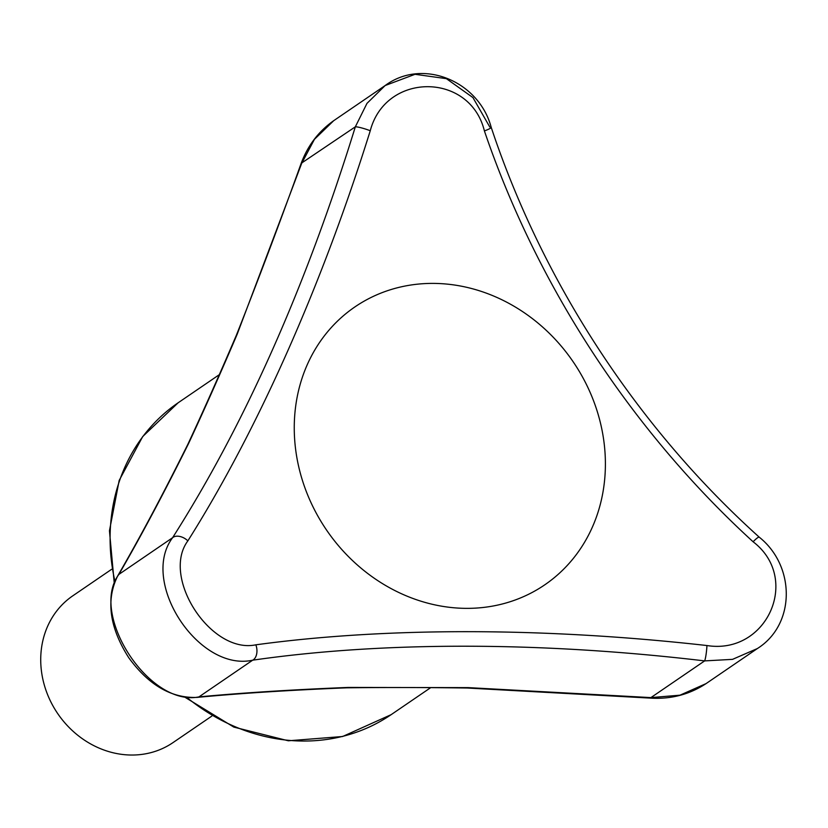 <?xml version="1.0" encoding="UTF-8"?>
<svg xmlns="http://www.w3.org/2000/svg" width="828" height="828" viewBox="0 0 828 828"><rect width="100%" height="100%" fill="white"/><g stroke="black" fill="none" stroke-linecap="round" stroke-linejoin="round"><path stroke-width="1.24" d="M484.401 130.927A11.106 1.48 -17.5 0 0 491.19 127.315C542.889 282.845 637.591 427.693 759.245 537.175A11.106 1.708 131 0 0 753.107 541.771C631.867 430.984 537.465 286.685 484.401 130.927C470.056 72.16 385.724 71.798 370.261 130.741A11.106 1.387 -162.1 0 0 355.336 126.819L301.175 163.333C307.778 145.552 318.625 131.331 333.725 120.671L314.433 139.321L301.609 163.52L237.15 334.315C220.558 373.18 204.361 409.581 188.567 443.539C163.53 493.871 140.294 537.496 118.859 574.415C88.969 614.366 149.382 707.205 198.958 696.886C241.911 692.86 291.611 689.714 348.081 687.437L468.213 687.623L650.911 697.6L679.964 695.189L706.046 683.617L757.372 648.552L732.532 659.357L704.638 660.899C541.657 641.576 383.478 641.327 252.685 660.185C198.658 672.17 139.363 581.846 172.586 537.714C244.736 424.391 305.646 287.419 355.336 126.819L366.97 103.386L385.165 85.532L415.035 74.303L446.395 78.66L472.954 97.6L489.814 127.036M651.056 697.507L704.638 660.899A11.106 1.242 -84.1 0 0 706.946 645.54C766.945 655.134 801.256 578.544 753.107 541.771M706.046 683.617L706.046 683.617C689.579 694.433 671.208 699.277 650.943 698.139L467.199 688.016C424.681 687.426 384.565 687.364 346.829 687.82C290.121 690.117 240.172 693.315 196.981 697.404A11.106 8.187 -94.9 0 0 198.958 696.886L252.685 660.185A11.106 7.11 -97.4 0 0 255.831 644.826C386.138 627.055 544.586 627.303 706.946 645.54M370.261 130.741C321.574 286.364 257.508 430.446 187.852 540.881C160.839 577.313 210.943 654.213 255.831 644.826M187.852 540.881A11.106 7.183 -148 0 0 172.586 537.714L118.859 574.415A11.106 8.27 29.7 0 0 117.731 575.853C139.29 538.78 162.64 494.989 187.78 444.47A11.106 5.185 26 0 1 188.567 443.539M604.461 446.126A168.291 149.268 55.7 0 0 403.546 286.343A168.291 149.268 55.7 0 0 298.639 466.392A168.291 149.268 55.7 0 0 476.762 608.042A168.291 149.268 55.7 0 0 604.461 446.126M237.15 334.315A11.106 3.788 -157.9 0 0 236.435 335.081C258.212 280.102 279.781 222.856 301.175 163.333L301.661 163.489M346.829 687.82A11.106 5.072 -91.9 0 0 348.081 687.437M467.199 688.016A11.106 3.664 -88.1 0 0 468.213 687.623M111.563 569.343L72.74 595.86A88.865 78.826 55.7 0 0 57.784 713.705A88.865 78.826 55.7 0 0 172.99 742.612L211.813 716.096M219.265 374.701L178.134 402.791A188.836 167.504 55.7 0 0 114.968 581.546M186.579 697.217A188.836 167.504 55.7 0 0 391.168 714.647L342.585 736.516L288.341 740.791L233.848 727.108L184.406 696.917M196.981 697.404C171.437 698.325 148.698 685.108 128.775 657.763C109.431 627.365 105.746 600.062 117.731 575.853M333.725 120.671L385.155 85.543C422.787 57.556 479.039 81.279 491.19 127.315M759.245 537.175C795.356 565.897 795.822 624.364 757.372 648.552M178.134 402.791L142.716 436.542L119.18 480.437L109.451 530.769L114.264 583.347M236.435 335.081C219.803 374.049 203.584 410.512 187.78 444.47M430.746 687.613L391.168 714.647"/></g></svg>
